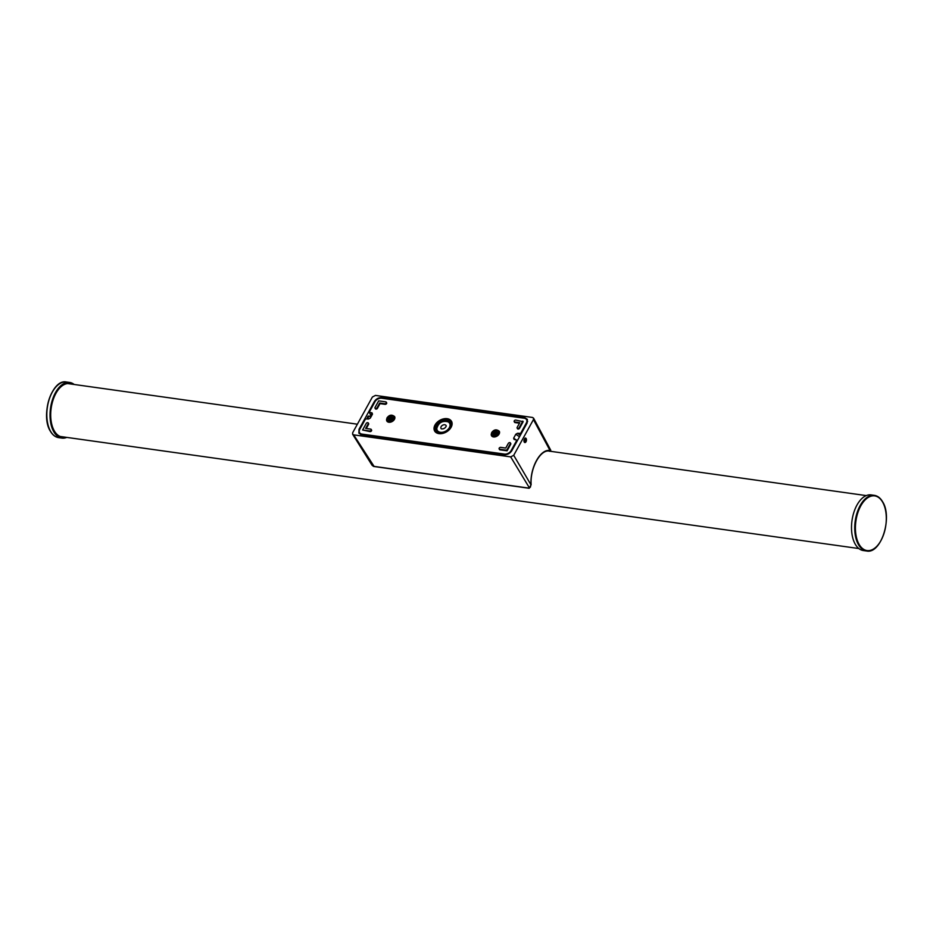 <?xml version="1.0" encoding="UTF-8"?>
<svg xmlns="http://www.w3.org/2000/svg" width="933" height="933" viewBox="0 0 933 933"><rect width="100%" height="100%" fill="white"/><g stroke="black" fill="none" stroke-linecap="round" stroke-linejoin="round"><path stroke-width="1.4" d="M877.626 545.432A28.083 15.383 -82 0 1 866.559 550.983L863.328 550.54A28.083 15.383 -82 0 1 855.316 544.312A28.083 15.383 -82 0 1 853.87 512.345A28.083 15.383 -82 0 1 871.142 494.91L874.361 495.365A28.083 15.383 -82 0 1 882.373 501.592M71.235 384.058A26.917 14.741 98 0 0 69.508 383.615A26.917 14.741 98 0 0 52.959 400.327A26.917 14.741 98 0 0 54.347 430.964A26.917 14.741 98 0 0 62.021 436.936A26.917 14.741 98 0 0 63.806 436.994M74.162 384.466A28.083 15.383 98 0 0 69.672 382.46A28.083 15.383 98 0 0 52.4 399.895A28.083 15.383 98 0 0 53.846 431.862A28.083 15.383 98 0 0 61.858 438.09A28.083 15.383 98 0 0 66.733 437.402M368.862 416.515A2.134 1.166 -82 0 0 368.827 416.538A2.134 1.166 -82 0 0 367.999 419.01A2.228 1.213 -82 0 1 368.908 416.48A2.228 1.213 -82 0 1 369.013 416.398A2.228 1.213 -82 0 1 370.308 416.923L370.588 417.576M367.777 418.999A2.274 1.248 -82 0 1 368.663 416.398A2.274 1.248 -82 0 1 368.78 416.316A2.274 1.248 -82 0 1 369.608 416.246M367.707 418.999A2.134 1.166 -82 0 1 368.547 416.503A2.134 1.166 -82 0 1 368.605 416.456M367.497 418.987A2.274 1.248 -82 0 1 368.383 416.363A2.274 1.248 -82 0 1 368.5 416.27A2.274 1.248 -82 0 1 369.211 416.153M367.427 418.987A2.134 1.166 -82 0 1 368.267 416.456A2.134 1.166 -82 0 1 368.325 416.41M367.217 418.975A2.274 1.248 -82 0 1 368.103 416.316A2.274 1.248 -82 0 1 368.208 416.235A2.274 1.248 -82 0 1 368.932 416.106M524.019 439.898A2.251 1.236 98 0 0 524.288 442.125A2.251 1.236 98 0 0 526.375 440.726A2.251 1.236 98 0 0 526.119 438.522A2.251 1.236 98 0 0 524.824 438.323M525.944 440.539L525.057 439.011L524.603 441.391L525.349 441.624L525.944 440.539L524.486 440.341M525.792 439.233L524.987 439.128M550.015 450.499L550.015 450.499C540.44 448.598 529.897 467.713 531.017 484.915L513.721 455.304L510.678 456.89L353.677 434.86L352.627 434.242L352.686 432.714L372.407 397.003L375.451 395.417L532.451 417.448L533.548 418.124L533.443 419.593L550.015 450.499L549.304 451.129C540.639 449.135 529.956 467.818 531.134 484.787L529.128 488.274L373.585 466.442L372.069 465.264L373.387 466.29L528.918 488.111L530.457 487.061L530.819 484.635M513.721 455.304L533.443 419.593M359.042 429.262L358.89 433.192L361.549 434.731L504.065 454.733C507.377 454.872 509.966 453.52 511.82 450.686L527.087 423.057L527.378 419.36L524.579 417.576L382.064 397.575C378.751 397.435 376.162 398.788 374.308 401.622L359.042 429.262L359.473 429.938M524.311 441.904C523.961 439.175 524.544 438.113 526.06 438.732M504.835 454.791L504.426 454.079L361.911 434.09A5.341 3.662 -30.2 0 1 359.555 432.655A5.341 3.662 -30.2 0 1 359.753 429.355L365.526 418.894L368.617 419.034L370.319 418.077L372.489 414.124L372.022 412.864L369.235 412.176L375.008 401.715A5.341 3.662 -30.2 0 1 381.702 398.228L524.218 418.229A5.341 3.662 149.8 0 1 526.574 419.652A5.341 3.662 149.8 0 1 526.375 422.952L520.602 433.413L520.952 434.148M504.426 454.079A5.341 3.662 -30.2 0 0 511.121 450.592L516.894 440.131L517.279 440.668M514.106 439.455L513.64 438.183L514.106 439.455L516.894 440.131M516.264 439.979L513.64 438.183L515.809 434.23L517.512 433.274L520.602 433.413M451.117 427.279A9.715 6.671 -30.2 0 0 451.467 421.273A9.715 6.671 -30.2 0 0 443.49 418.882A9.715 6.671 -30.2 0 0 435.011 425.028A9.715 6.671 -30.2 0 0 434.661 431.034A9.715 6.671 -30.2 0 0 442.639 433.425A9.715 6.671 -30.2 0 0 451.117 427.279M375.311 408.397A1.213 0.828 -30.2 0 0 377.445 408.292L380.023 403.627L385.061 404.339A1.213 0.828 -30.2 0 0 386.344 402.543M366.296 428.504L368.582 424.352A1.213 0.828 -30.2 0 0 368.348 423.36M362.61 429.996L369.655 430.988A1.213 0.828 -30.2 0 0 370.681 429.122L365.654 428.41L368.232 423.745A1.213 0.828 -30.2 0 0 366.214 423.465L362.61 429.996L370.004 431.594A1.213 0.828 -30.2 0 0 371.299 429.81M517.43 428.34A1.213 0.828 -30.2 0 0 519.564 428.235L523.168 421.693L515.762 420.095A1.213 0.828 -30.2 0 0 514.736 421.961L519.774 422.672L517.197 427.337A1.213 0.828 -30.2 0 0 519.203 427.629L522.818 421.086M514.48 421.891A1.213 0.828 -30.2 0 0 515.098 422.579L519.483 423.197M499.423 449.158A1.213 0.828 -30.2 0 0 500.041 449.846L499.691 449.228A1.213 0.828 -30.2 0 1 500.718 447.362L505.744 448.073L508.322 443.397A1.213 0.828 -30.2 0 1 510.339 443.688L506.736 450.219L499.691 449.228M500.041 449.846L507.086 450.826L510.689 444.295A1.213 0.828 -30.2 0 0 510.468 443.292M387.02 418.287A4.467 3.067 -30.2 0 0 386.857 421.051A4.467 3.067 -30.2 0 0 390.53 422.159A4.467 3.067 -30.2 0 0 394.437 419.337A4.467 3.067 -30.2 0 0 394.589 416.561C391.79 414.357 389.259 414.812 386.973 417.937L386.857 421.051M499.108 434.02A4.467 3.067 -30.2 0 0 499.272 431.256C496.473 429.04 493.93 429.495 491.656 432.62L491.539 435.746A4.467 3.067 -30.2 0 0 495.201 436.842A4.467 3.067 -30.2 0 0 499.108 434.02M491.691 432.982A4.467 3.067 -30.2 0 0 491.539 435.746M372.489 414.124L370.506 417.389M370.588 417.249L370.716 415.29L369.235 412.176M372.022 412.864L370.716 415.29M515.809 434.23L519.506 436.784M517.512 433.274L520.334 435.279M385.061 404.339L384.699 403.721A1.213 0.828 -30.2 0 0 385.737 401.855L378.681 400.863L375.078 407.406A1.213 0.828 -30.2 0 0 377.095 407.686L379.673 403.021L380.023 403.627M384.699 403.721L379.673 403.021M507.086 450.826L506.736 450.219M391.44 419.162A2.041 1.399 -30.2 0 0 392.14 417.179A2.041 1.399 -30.2 0 0 389.306 417.238A2.041 1.399 -30.2 0 0 388.606 419.22A2.041 1.399 -30.2 0 0 391.44 419.162M493.149 433.425A2.041 1.399 -30.2 0 0 493.277 433.915A2.041 1.399 -30.2 0 0 495.423 434.253A2.041 1.399 -30.2 0 0 496.939 432.341A2.041 1.399 -30.2 0 0 496.811 431.862A2.041 1.399 -30.2 0 0 494.665 431.512A2.041 1.399 -30.2 0 0 493.149 433.425M496.939 432.527A2.041 1.399 -30.2 0 0 493.989 433.752A2.041 1.399 -30.2 0 0 493.79 434.346M389.201 419.698A4.478 3.079 149.8 0 1 392.257 417.926M493.872 434.381A4.478 3.079 149.8 0 1 496.927 432.609M392.268 417.832A2.041 1.399 -30.2 0 0 389.318 419.069A2.041 1.399 -30.2 0 0 389.119 419.663M859.153 544.44A27.605 15.115 -82 0 1 860.774 505.873A27.605 15.115 -82 0 1 882.571 502.012A27.605 15.115 -82 0 1 880.939 540.592A27.605 15.115 -82 0 1 859.153 544.44M858.535 544.767A28.083 15.383 -82 0 1 857.089 512.8A28.083 15.383 -82 0 1 874.361 495.365C877.661 495.889 880.402 498 882.583 501.721C892.823 517.232 881.09 554.377 866.559 550.983A28.083 15.383 -82 0 1 858.535 544.767M55.374 387.568A27.605 15.115 98 0 0 49.531 429.25M58.639 437.635C55.339 437.111 52.598 435 50.417 431.279C40.177 415.768 51.91 378.623 66.441 382.017A28.083 15.383 98 0 0 49.181 399.441A28.083 15.383 98 0 0 50.627 431.408A28.083 15.383 98 0 0 58.639 437.635L61.858 438.09M451.63 421.588A9.715 6.671 -30.2 0 0 442.965 419.733M437.53 422.894A9.715 6.671 -30.2 0 0 434.37 429.122M448.948 430.031A9.237 6.333 -30.2 0 0 451.829 424.002A9.237 6.333 -30.2 0 0 443.012 419.722A9.237 6.333 -30.2 0 0 434.65 428.923A9.237 6.333 -30.2 0 0 443.513 433.192M434.381 429.355A9.715 6.671 -30.2 0 0 434.848 431.338M450.254 423.069A7.779 5.33 -30.2 0 0 444.901 421.215M437.869 425.296A7.779 5.33 -30.2 0 0 436.434 429.262A7.779 5.33 -30.2 0 0 436.831 430.871M450.639 424.48A7.779 5.33 -30.2 0 0 450.138 422.859A7.779 5.33 -30.2 0 0 441.962 421.541A7.779 5.33 -30.2 0 0 436.189 428.842A7.779 5.33 -30.2 0 0 436.702 430.673A7.779 5.33 -30.2 0 0 443.641 432.434M450.931 424.258A8.257 5.668 -30.2 0 0 443.035 420.433A8.257 5.668 -30.2 0 0 435.559 428.667A8.257 5.668 -30.2 0 0 443.443 432.492A8.257 5.668 -30.2 0 0 450.931 424.258M448.237 429.763A7.779 5.33 -30.2 0 0 450.651 424.69M450.581 425.32A7.406 5.073 -30.2 0 0 450.581 425.273A7.406 5.073 -30.2 0 0 448.493 422.054A7.406 5.073 -30.2 0 0 448.272 421.949M436.831 428.585A7.406 5.073 -30.2 0 0 436.807 428.83A7.406 5.073 -30.2 0 0 436.807 429.215A7.406 5.073 -30.2 0 0 438.615 432.271M436.842 428.352C438.568 422.649 442.312 420.48 448.062 421.833A7.114 4.875 149.8 0 1 450.068 424.923A7.114 4.875 149.8 0 1 443.63 432.014A7.114 4.875 149.8 0 1 436.831 428.714A7.114 4.875 149.8 0 1 436.842 428.352L436.807 428.83M446.254 426.078A2.916 2.006 -30.2 0 0 446.242 426.054A2.916 2.006 -30.2 0 0 443.373 424.888A2.916 2.006 -30.2 0 0 440.831 427.757A2.916 2.006 -30.2 0 0 441.402 428.865C443.641 429.098 445.263 428.189 446.254 426.101L446.242 426.054M353.677 434.86L373.946 466.185M529.489 488.006L510.678 456.89M390.554 418.625L391.02 419.442M382.472 398.333L382.064 397.575M374.704 402.263L374.308 401.622M524.579 417.576L525.034 418.427M526.375 422.952L526.772 423.617M511.494 451.234L511.121 450.592M361.911 434.09L362.354 434.848M377.445 408.292L377.095 407.686M368.582 424.352L368.232 423.745M370.004 431.594L369.655 430.988M519.564 428.235L519.203 427.629M515.098 422.579L514.736 421.961M510.689 444.295L510.339 443.688M387.475 417.797A3.499 2.402 -30.2 0 0 388.886 420.888A3.499 2.402 -30.2 0 0 393.271 418.602A3.499 2.402 -30.2 0 0 391.86 415.512A3.499 2.402 -30.2 0 0 387.475 417.797M497.942 433.297A3.499 2.402 -30.2 0 0 496.531 430.195A3.499 2.402 -30.2 0 0 492.146 432.48A3.499 2.402 -30.2 0 0 493.557 435.571A3.499 2.402 -30.2 0 0 497.942 433.297M60.295 436.492L858.838 548.534M67.724 383.568L357.386 424.2M549.339 451.14L866.267 495.598M66.441 382.017L69.672 382.46M451.817 421.879C448.54 415.22 433.577 421.658 434.346 429.238L435.011 431.652M436.702 430.673C438.883 435.734 451.362 430.475 450.616 424.585L450.138 422.859M352.627 434.242L372.069 465.264M549.525 451.315L550.773 450.242L533.548 418.124M526.574 419.652L527.646 421.506M359.555 432.655L360.639 434.521M386.624 402.788L386.262 402.181M375.393 408.771L375.031 408.153M368.628 423.605L368.267 422.999M371.567 430.055L371.217 429.448M517.5 428.702L517.15 428.095M514.561 422.252L514.2 421.646M499.505 449.519L499.155 448.913M510.736 443.548L510.386 442.93"/></g></svg>
